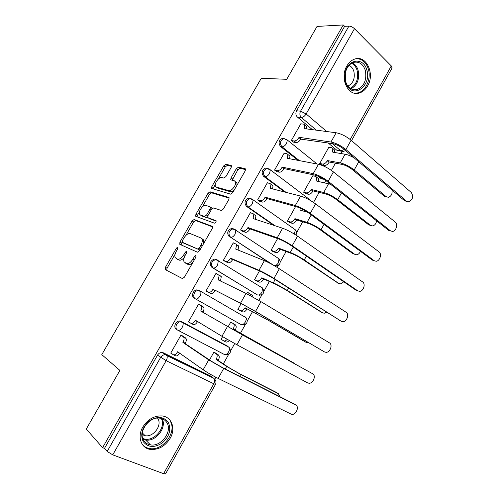<?xml version="1.0" encoding="UTF-8"?>
<svg xmlns="http://www.w3.org/2000/svg" width="499" height="499" viewBox="0 0 499 499"><rect width="100%" height="100%" fill="white"/><g stroke="black" fill="none" stroke-linecap="round" stroke-linejoin="round"><path stroke-width="0.75" d="M177.844 247.136L176.465 248.103L165.418 267.308L165.281 269.597L182.353 278.548L184.43 277.17L195.939 257.035L195.982 255.388L194.516 256.38L193.032 258.969C190.743 262.536 188.528 264.033 186.401 263.466L184.019 261.794C183.383 260.116 183.775 257.958 185.204 255.32L186.657 252.775L186.72 251.172L185.297 252.151L183.844 254.683C181.599 258.176 179.453 259.648 177.407 259.112L175.149 257.534C174.525 255.906 174.924 253.791 176.34 251.19L177.769 248.702L177.844 247.136M317.794 176.022L320.994 178.561L322.828 179.141M216.385 259.499L214.314 259.025C209.948 261.008 209.15 263.79 211.907 267.37L256.754 294.516M142.789 427.082C137.032 436.762 141.123 448.339 150.43 449.418C158.545 449.979 165.138 446.262 170.19 438.278C175.972 428.51 171.718 416.677 161.876 415.929C154.085 415.642 147.723 419.36 142.789 427.082M346.849 66.011C339.401 78.143 348.102 96.706 359.093 93.063C362.592 92.084 365.443 89.683 367.638 85.878C375.023 73.927 366.441 54.977 355.007 58.982C351.689 60.023 348.969 62.363 346.849 66.011M231.124 167.521L231.474 165.818L231.093 165.487L225.835 164.283L223.795 165.805L211.826 186.62L211.47 188.373L230.607 194.148L232.759 192.614L245.215 170.814L245.564 169.08L245.146 168.712L238.422 167.171L236.308 168.731L231.068 177.869L230.719 179.615L231.099 179.958L234.368 180.806L235.409 181.755C236.85 184.561 231.492 191.685 228.754 190.612L216.348 187.081L215.418 186.233C214.027 183.576 219.167 176.596 221.824 177.544L223.87 178.074L225.941 176.552L231.124 167.521M102.601 447.672L86.283 429.034L119.891 370.401L101.802 354.627L261.295 78.262L286.725 79.31L317.04 26.422L343.243 24.95L102.601 447.672L104.491 448.376L107.191 451.452L160.609 357.452C161.707 355.693 163.173 354.795 165.007 354.745L166.466 355.095L213.834 378.336L215.262 379.92M194.074 219.523L192.078 220.951L179.908 242.115L179.808 244.329L197.423 252.188L199.525 250.754L212.2 228.579L212.562 226.652L212.218 226.309L194.074 219.523L195.633 220.527L193.637 221.949L185.896 235.416M195.932 214.252L208.002 193.263L210.017 191.791L228.754 197.386L229.135 197.741L228.779 199.569L223.409 208.962L221.275 210.472L213.603 207.921L211.526 209.399L208.021 215.518L207.659 217.389L207.989 217.714L216.142 220.783C216.129 222.13 215.549 222.922 214.402 223.159L195.876 216.391L195.571 216.092L195.932 214.252L197.479 215.262L199.475 211.801M341.36 151.197L336.837 150.243L328.174 142.957M312.368 129.653L297.354 117.022L301.352 117.465C299.699 115.731 299.444 113.629 300.573 111.171L348.92 26.091C350.791 26.166 352.643 27.04 354.471 28.705L391.291 65.93L392.083 67.983M214.738 379.271L215.855 377.263M223.327 363.896L228.71 354.259M230.681 350.735L234.692 343.549M240.474 333.201L245.408 324.369M247.361 320.869L252.475 311.719M258.806 300.379L261.956 294.741M263.902 291.26L269.366 281.48M277.226 267.414L278.361 265.374M280.301 261.906L286.108 251.515M296.562 232.796L302.7 221.806M313.528 202.426L319.148 192.364M324.481 182.815L325.778 180.488M331.417 170.396L335.453 163.173M340.848 153.524L341.996 151.459M343.243 24.95L344.616 26.322L348.92 26.091M163.354 352.812L210.528 375.996L213.834 378.336L166.928 355.65L163.354 352.812L161.907 352.462L166.928 355.65C167.483 356.985 167.227 358.656 166.167 360.683L112.749 454.863L107.191 451.452M165.568 473.85L163.603 473.688L112.749 454.863M216.217 353.485L213.896 352.144L209.493 359.997M183.457 336.513L180.981 335.072L170.752 353.105L171.55 353.504M201.016 305.538L198.577 304.047L188.441 321.911L190.25 322.878M222.579 336.663L221.051 339.389L222.91 340.387M233.039 323.477L230.763 322.073L228.112 326.801M217.146 273.976L216.017 273.296L205.975 290.998L208.501 292.32M241.136 303.585L237.855 309.436L240.219 310.665M248.639 292.969L247.485 292.271L246.668 293.73M233.931 243.225L233.301 242.82L223.352 260.366L225.829 261.744M259.455 270.926L254.515 279.739L256.829 281.031M236.956 272.211L236.457 271.986M225.567 265.169L225.08 264.95M250.891 212.936L250.429 212.618L240.568 230.008L243.001 231.442M277.6 238.584L271.026 250.305L273.302 251.646M267.782 182.965L267.408 182.69L257.634 199.924L260.023 201.409M295.57 206.549L287.393 221.126L289.626 222.517M284.555 153.274L284.237 153.018L274.544 170.103L276.889 171.644M313.241 175.866L312.923 175.617L303.623 192.196L305.812 193.637M301.196 123.858L300.909 123.615L291.31 140.55L293.605 142.146M329.215 147.311L328.935 147.08L319.716 163.516L321.861 165.007M298.015 160.366L280.569 146.556L281.941 146.787C279.546 143.356 280.12 140.612 283.663 138.554L282.284 138.335C278.741 140.387 278.174 143.126 280.569 146.556M284.704 192.015L263.634 176.353L264.969 176.665C262.486 173.203 263.104 170.446 266.834 168.4L269.335 168.98L270.296 169.816L269.61 173.384C268.131 175.692 266.585 176.783 264.969 176.665L286.058 192.364M273.652 225.298L246.55 206.418L247.847 206.817C245.265 203.318 245.945 200.548 249.868 198.515L252.251 199.057L253.13 199.874L252.432 203.642C250.941 205.962 249.413 207.023 247.847 206.817L274.98 225.735M270.614 263.653L230.563 237.237C227.893 233.7 228.629 230.918 232.771 228.904L235.01 229.409L235.802 230.195L235.098 234.181C233.601 236.514 232.091 237.536 230.563 237.237L273.739 265.368M240.942 324.525L195.527 298.92C192.053 297.223 194.155 290.512 198.165 290.512L200.055 290.948L245.882 317.595C246.419 318.78 246.238 320.227 245.346 321.949C243.905 324.194 242.439 325.055 240.942 324.525L195.527 298.92C196.962 299.4 198.434 298.458 199.949 296.1C200.904 294.31 201.147 292.819 200.685 291.634L196.986 289.882C192.982 289.882 190.886 296.574 194.354 298.265M176.634 329.446C172.978 327.799 175.349 320.863 179.515 321.025L181.193 321.425L227.319 345.982L229.808 348.102M284.237 138.547L282.284 138.335M267.607 168.437L265.493 168.107C261.769 170.147 261.152 172.897 263.634 176.353M250.61 198.477L248.571 198.14C244.647 200.168 243.974 202.931 246.55 206.418M233.669 228.904L231.511 228.442C227.376 230.451 226.64 233.226 229.309 236.757M260.958 287.125L260.466 286.738M199.862 290.848L196.986 289.882M244.822 316.984L243.961 316.235M344.616 26.322L296.568 110.772C295.445 113.217 295.707 115.3 297.354 117.022M104.491 448.376L157.534 355.145C158.626 353.404 160.085 352.506 161.907 352.462M211.252 376.508L210.528 375.996M177.363 259.243L175.991 258.426M184.225 257.459C182.241 259.729 180.507 260.603 179.022 260.073L177.6 259.386M186.295 263.566L184.923 262.748M192.87 262.399C191.005 264.283 189.389 264.963 188.029 264.439L186.551 263.721M175.087 254.228L167.028 268.237L166.697 270.339M212.636 226.902L195.633 220.527M182.091 242.034L181.075 244.897M182.366 240.711L182.297 242.264L197.81 249.063L199.276 248.059L200.829 245.333C202.22 242.763 202.613 240.661 202.001 239.027L200.978 237.992L190.256 233.594C188.185 233.176 186.052 234.68 183.869 238.092L182.366 240.711M183.8 243.188L182.297 242.264M199.949 250.011L183.888 243.238M203.598 243.631L203.611 240.038L202.582 239.002M202.251 206.973L209.53 194.304L208.002 193.263M229.209 198.134L211.545 192.832L209.53 194.304M209.349 218.606L216.204 221.132M205.906 205.363C203.28 204.216 198.059 211.439 199.538 214.171L200.38 214.988L204.54 216.479L206.592 215.013L210.091 208.919L210.453 207.085L205.906 205.363M201.396 215.649L200.38 214.988M207.578 216.828L206.106 217.502L201.939 216.005M212.087 208.638L211.383 207.709M197.479 215.262L197.049 216.822M217.134 187.63L216.348 187.081M234.362 189.807C232.827 191.317 231.474 191.947 230.301 191.697L217.87 188.142M236.994 185.198L236.95 182.852L235.466 181.792M245.627 169.598L239.938 168.282L237.823 169.835L232.178 180.239M215.325 184.225L212.917 189.002M231.536 166.342L227.332 165.369L225.292 166.884L218.244 179.141M280.008 396.736L278.274 393.611L277.195 392.913M215.119 352.774L218.893 355.475C219.485 356.748 219.298 358.319 218.331 360.191L218.169 360.484L216.092 359.417L226.671 366.441L240.674 374.462L278.274 393.611M216.092 359.417L216.254 359.124C217.221 357.253 217.408 355.675 216.822 354.402L213.853 352.225M276.696 392.588L239.146 373.458L228.779 367.514L218.169 360.484M170.826 352.98L173.109 354.627C174.482 355.269 175.929 354.409 177.451 352.038L177.619 351.739L203.174 369.778C207.322 372.591 212.312 375.473 218.138 378.423L291.828 414.451C296.2 414.9 299.543 406.573 295.658 404.907L294.479 404.14M182.391 335.808L186.002 338.453C186.545 339.732 186.308 341.335 185.297 343.262L185.123 343.568L182.896 342.426L208.732 359.873L223.695 368.468L295.658 404.907M293.973 403.81L222.117 367.401L211.033 361.039L185.123 343.568M179.677 353.186C178.162 355.531 176.721 356.38 175.349 355.731L173.502 354.82M182.896 342.426L183.064 342.121C184.081 340.187 184.324 338.584 183.788 337.305L183.264 336.7L185.478 337.848M180.931 335.16L183.264 336.7M295.726 364.357L233.12 329.009L294.778 363.515M221.113 339.283L223.558 340.786C224.65 341.31 225.86 340.836 227.195 339.345M233.12 329.009L233.282 328.722C234.199 326.951 234.393 325.467 233.85 324.256L235.871 325.392C236.42 326.596 236.233 328.086 235.316 329.845L235.148 330.138M229.209 340.493C227.887 341.946 226.689 342.408 225.61 341.884L223.714 340.867M304.914 341.715L268.593 320.452L245.034 307.733L270.202 321.281L306.324 342.451L308.644 342.744M247.036 308.906L246.874 309.193C245.427 311.451 243.949 312.337 242.433 311.838L240.431 310.677C241.94 311.176 243.418 310.291 244.872 308.02L245.034 307.733M237.904 309.343L240.431 310.677M250.991 295.988L250.729 294.366L247.423 292.383M251.97 294.815L252.706 295.558L252.981 297.073M237.861 309.424L242.433 311.838M143.182 441.565C140.044 434.236 142.134 427.331 149.451 420.857C157.553 415.904 163.878 416.49 168.419 422.616C171.375 429.832 169.311 436.619 162.231 442.975C154.31 448.04 147.96 447.566 143.182 441.565M167.003 422.859C165.4 420.133 162.948 418.555 159.649 418.131C149.164 416.366 137.93 431.885 143.656 440.38C145.209 442.894 147.486 444.391 150.505 444.883C161.096 446.973 172.56 431.541 167.003 422.859M157.559 418.087L157.927 418.673C162.287 425.416 153.399 437.355 145.159 435.714L142.196 434.641M142.483 444.659C144.361 446.78 146.768 448.077 149.706 448.545C162.861 451.183 177.133 432.034 170.259 421.231M345.67 82.497C344.697 79.422 344.528 76.216 345.165 72.866C347.429 58.957 363.391 56.874 366.709 69.667C372.135 85.061 353.604 99.457 346.668 84.905L345.67 82.497M365.243 70.122C362.935 63.903 359.093 61.321 353.716 62.369C349.425 63.878 346.624 67.452 345.302 73.091L345.77 81.992L346.699 84.212C349.263 88.697 352.699 90.494 357.003 89.602C364.314 86.265 367.058 79.771 365.243 70.122M349.032 65.4C351.277 66.411 352.868 68.332 353.81 71.151C355.263 78.306 353.298 83.296 347.903 86.121M354.421 93.163L357.976 92.889C366.079 91.092 371.462 78.405 368.243 68.731C365.96 62.163 362.006 58.807 356.373 58.67M188.503 321.805L190.874 323.265C192.296 323.82 193.762 322.915 195.277 320.558L195.446 320.258L221.961 336.289L236.925 344.765L307.646 382.908L309.031 383.257C313.272 383.55 316.329 375.498 312.636 373.751L240.792 333.962L200.673 311.033L242.433 334.904L312.636 373.751M197.579 321.549L197.467 321.749C195.964 324.101 194.498 324.999 193.069 324.444L191.023 323.346M198.527 304.134L203.723 307.39C204.216 308.607 203.979 310.122 203.018 311.937L202.85 312.237M200.673 311.033L200.841 310.734C201.808 308.906 202.045 307.39 201.552 306.18L200.941 305.507L203.105 306.717M198.521 304.141L200.941 305.507M324.512 351.951L326.072 352.344C330.176 352.5 332.97 344.69 329.459 342.875L260.983 301.67L255.532 311.432L324.512 351.951L253.854 310.571L242.776 304.421L215.25 290.318L215.081 290.618C213.584 292.957 212.1 293.899 210.628 293.437L205.981 290.998M215.25 290.318L240.568 303.13L255.532 311.432M206.031 290.911L208.482 292.196C209.954 292.657 211.439 291.709 212.942 289.37L213.11 289.071M220.577 275.872L221.275 276.602L220.521 281.012M215.955 273.408L219.155 275.329L218.288 279.927L246.019 293.412L260.983 301.67M321.593 312.349L285.653 289.744L275.286 284.087L263.765 279.016L261.807 277.781L273.315 282.839C277.612 284.823 282.272 287.368 287.305 290.474L322.585 312.798L324.275 313.235L326.608 312.293M263.765 279.016L263.603 279.297C262.162 281.548 260.665 282.471 259.112 282.06L257.16 280.837C258.707 281.249 260.204 280.326 261.644 278.068L261.807 277.781M234.212 270.514L233.719 270.296M254.552 279.665L257.16 280.837M224.862 264.738L223.976 264.27M235.634 271.475L236.127 271.699M255.925 280.619L259.112 282.06M338.135 283.176L302.556 259.312C298.907 256.916 295.458 255.07 292.196 253.76L280.344 249.381L278.436 248.097L290.268 252.45C294.666 254.216 299.325 256.711 304.259 259.942L338.696 283.401L340.536 283.881L343.792 281.785M280.344 249.381L280.189 249.668C278.754 251.908 277.238 252.862 275.648 252.538L273.739 251.259C275.323 251.583 276.839 250.623 278.274 248.377L278.436 248.097M271.057 250.249L273.739 251.259M272.685 251.415L275.648 252.538M354.527 254.203L352.899 253.667L319.316 229.147C315.736 226.671 312.287 224.856 308.956 223.702L296.78 220.015L294.915 218.668L307.072 222.336C311.563 223.883 316.223 226.334 321.063 229.683L354.677 254.253L356.642 254.777C358.344 254.49 359.611 253.336 360.44 251.309M296.78 220.015L296.624 220.296C295.196 222.523 293.668 223.515 292.04 223.271L290.168 221.936C291.796 222.174 293.331 221.182 294.759 218.949L294.915 218.668M287.418 221.082L290.168 221.936M300.623 210.285L299.905 209.755L299.749 210.035L307.646 212.268M299.905 209.755L300.523 208.251M302.463 209.193L301.989 210.672M289.133 222.361L292.04 223.271M341.229 321.269L342.944 321.712C346.911 321.736 349.468 314.164 346.131 312.274L279.353 268.755L273.957 278.43L341.229 321.269L272.223 277.681L261.145 271.656L232.702 259.48L232.54 259.773C231.043 262.1 229.54 263.079 228.031 262.711L224.937 261.351M340.137 320.776L339.42 320.445M232.702 259.48L230.613 258.164L258.993 270.283C263.503 272.317 268.487 275.03 273.957 278.43M223.39 260.291L225.935 261.407C227.444 261.775 228.947 260.79 230.444 258.457L230.613 258.164M237.886 245.308L238.672 246.082L238.048 250.03M233.226 242.951L235.815 243.967L236.601 244.741L235.74 249.101L264.395 260.659C268.936 262.617 273.92 265.318 279.353 268.755M357.795 290.861L359.654 291.347C363.484 291.26 365.836 283.9 362.654 281.947L297.554 236.158L292.202 245.739L357.795 290.861L355.943 290.137L290.418 245.103C286.463 242.489 282.771 240.518 279.346 239.196L249.999 228.916L249.837 229.209C248.352 231.524 246.83 232.54 245.271 232.26L242.389 231.224M357.128 290.599L355.943 290.137M249.999 228.916L247.953 227.538L277.244 237.761C281.866 239.539 286.85 242.202 292.202 245.739M240.599 229.952L243.225 230.894C244.778 231.174 246.3 230.151 247.791 227.831L247.953 227.538M255.039 215.013L255.906 215.83L255.413 219.335M250.348 212.767L253.018 213.609L253.885 214.427L253.037 218.556L282.596 228.224C287.243 229.933 292.233 232.578 297.554 236.158M374.219 260.728L376.202 261.251C379.901 261.064 382.066 253.904 379.028 251.889L315.574 203.873L310.278 213.36L374.219 260.728L372.323 260.098L308.438 212.842C304.565 210.123 300.872 208.195 297.367 207.048L267.14 198.627L266.977 198.914C265.499 201.222 263.959 202.276 262.362 202.083L259.517 201.265M373.969 260.64L372.323 260.098M267.14 198.627L265.144 197.186L295.321 205.544C300.049 207.079 305.039 209.686 310.278 213.36M257.652 199.881L260.359 200.66C261.956 200.847 263.497 199.787 264.975 197.473L265.144 197.186M272.042 184.992L272.99 185.828L272.61 188.909M267.314 182.846L270.065 183.526L271.013 184.368L270.177 188.285L300.623 196.101C305.382 197.567 310.366 200.155 315.574 203.873M370.626 225.436L368.705 224.856L335.921 199.257C332.415 196.687 328.966 194.903 325.566 193.911L313.079 190.899L311.257 189.495L323.726 192.483C328.311 193.818 332.97 196.226 337.711 199.694L370.52 225.355L372.603 225.922C374.824 225.367 376.146 223.658 376.57 220.808M313.079 190.899L312.923 191.173C311.501 193.394 309.96 194.417 308.288 194.254L306.467 192.863C308.132 193.026 309.673 191.99 311.095 189.77L311.257 189.495M303.642 192.165L306.467 192.863M316.759 181.1L330.606 184.312M316.204 180.657L316.759 177.276L315.699 176.397L312.829 175.779M317.501 177.819L318.568 178.704L318.325 181.443M305.382 193.531L308.288 194.254M390.492 230.856L392.594 231.424C396.156 231.149 398.158 224.17 395.264 222.092L333.419 171.899L328.174 181.293L390.492 230.856L388.553 230.32L326.29 180.881C322.497 178.062 318.805 176.172 315.218 175.205L284.124 168.612L283.962 168.899C282.49 171.188 280.937 172.28 279.297 172.18L276.446 171.55M390.555 230.906L388.553 230.32M284.124 168.612L282.172 167.109L313.229 173.633C318.063 174.931 323.046 177.482 328.174 181.293M274.556 170.084L277.344 170.689C278.985 170.789 280.538 169.691 282.01 167.396L282.172 167.109M288.89 155.233L289.919 156.093L289.645 158.763M265.518 168.101L266.871 168.4M284.137 153.199L286.962 153.717L287.985 154.565L287.168 158.289L318.474 164.283C323.34 165.506 328.323 168.044 333.419 171.899M386.5 196.905L384.373 196.294L352.381 169.629C348.944 166.972 345.495 165.225 342.027 164.383L329.234 162.032L327.45 160.572L340.237 162.892C344.909 164.021 349.568 166.385 354.215 169.972L386.226 196.706L388.409 197.317C391.397 196.151 392.576 193.712 391.927 189.994M329.234 162.032L329.078 162.306C327.668 164.514 326.109 165.574 324.4 165.493L322.616 164.046C324.319 164.127 325.878 163.061 327.294 160.846L327.45 160.572M319.722 163.497L322.616 164.046M332.808 152.189L345.077 154.222C347.641 154.696 350.66 155.913 354.134 157.865M332.359 151.815L332.908 148.615L331.773 147.716L328.835 147.255M333.625 149.213L334.673 150.093L334.511 152.476M321.468 164.932L324.4 165.493M406.623 201.247L408.824 201.858C412.767 199.65 413.609 196.55 411.351 192.564L351.103 140.225L345.907 149.532L406.623 201.247L404.645 200.804L343.967 149.226C340.256 146.313 336.569 144.46 332.902 143.668L300.797 139.146C299.338 141.423 297.766 142.552 296.082 142.539L293.2 142.078M406.853 201.421L404.645 200.804M300.959 138.859L299.057 137.3L330.962 142.028C335.902 143.082 340.886 145.583 345.907 149.532M291.31 140.543L294.173 140.992C295.857 141.005 297.429 139.87 298.895 137.587L299.057 137.3M305.681 125.76L306.692 126.609L306.511 128.885M300.803 123.808L303.71 124.164L304.808 125.024L304.003 128.561L336.158 132.759C341.135 133.751 346.113 136.239 351.103 140.225M177.688 248.845L176.465 248.103M195.851 257.191L194.516 256.38M186.576 252.924L185.297 252.151M324.294 179.447L322.404 178.867L320.152 177.083M320.994 178.561L323.352 178.848M278.922 258.769L278.991 258.819C281.249 262.792 280.164 265.175 275.735 265.948L274.394 265.736M256.249 294.279L213.123 267.938C210.36 264.345 211.164 261.557 215.537 259.567L217.608 260.041L218.325 260.777L217.601 265C216.098 267.345 214.607 268.325 213.123 267.938L211.907 267.37M336.837 150.243L340.929 150.904L332.253 143.569M316.403 130.183L301.352 117.465C303.061 117.408 304.652 116.236 306.13 113.94L326.733 131.53M350.217 139.489L391.291 65.93M354.471 28.705L306.13 113.94L300.573 111.171L296.568 110.772M163.603 473.688L213.809 383.781L166.167 360.683L157.534 355.145M286.264 139.171L287.305 140.013L286.632 143.388C285.16 145.689 283.594 146.818 281.941 146.787L299.406 160.634M251.727 198.908L252.251 199.057M181.193 321.425L229.11 347.36C229.696 348.601 229.515 350.136 228.573 351.957C227.126 354.215 225.679 355.039 224.226 354.421L177.993 330.301M177.763 330.182C174.101 328.535 176.478 321.581 180.657 321.743L182.335 322.136L182.877 322.759C183.383 324.013 183.139 325.591 182.129 327.494C180.613 329.864 179.153 330.756 177.763 330.182M245.377 317.002L246.325 318.056M262.362 287.836L262.68 288.254M248.571 198.14L253.13 199.874L295.065 229.602M265.493 168.107L270.296 169.816L311.02 200.623M200.055 290.948L245.882 317.595C248.383 321.849 247.23 324.281 242.42 324.893M261.744 287.324L262.511 288.085L261.969 292.196C260.54 294.435 259.056 295.327 257.521 294.884M231.511 228.442L235.802 230.195L278.991 258.819L278.448 262.705C277.076 264.875 275.604 265.817 274.038 265.537M295.895 235.041C296.93 233.201 296.743 231.449 295.327 229.79L294.398 234.093M345.595 150.611L343.156 151.49L340.929 150.904L344.248 149.463M165.525 473.931L215.487 384.411C216.423 382.34 216.036 380.5 214.339 378.897C214.975 380.219 214.795 381.847 213.809 383.781L215.499 384.38M179.022 260.073L177.407 259.112M185.123 255.457L183.844 254.683M188.029 264.439L186.401 263.466M194.373 259.779L193.032 258.969M167.028 268.237L165.418 267.308M181.493 243.082L179.908 242.115M193.637 221.949L192.078 220.951M199.425 250.061L197.81 249.063M200.598 248.876L199.276 248.059M202.151 246.157L200.829 245.333M211.545 192.832L210.017 191.791M209.561 218.743L207.989 217.714M206.106 217.502L204.54 216.479M207.852 215.842L206.592 215.013M211.327 209.742L210.091 208.919M230.301 191.697L228.754 190.612M232.596 178.96L231.068 177.869M237.823 169.835L236.308 168.731M239.938 168.282L238.422 167.171M245.514 168.986L245.146 168.712M213.341 187.674L211.826 186.62M225.292 166.884L223.795 165.805M227.332 165.369L225.835 164.283M231.43 165.737L231.093 165.487M225.249 368.992L226.671 366.441M218.337 354.864L216.267 353.797M218.331 360.191L216.254 359.124M239.657 376.29L240.674 374.462M177.451 352.038L179.509 353.067M208.732 359.873L203.174 369.778M183.064 342.121L185.297 343.262M223.695 368.468L218.138 378.423M243.849 335.652L244.048 335.297M235.229 324.706L233.201 323.577M235.316 329.845L233.282 328.722M304.671 341.584L306.324 342.451M246.874 309.193L244.872 308.02M256.205 313.509L256.86 312.337M270.202 321.281L270.664 320.445M162.138 418.717C167.115 427.45 155.85 442.045 145.583 439.987L143.101 439.282M142.751 438.359C152.625 443.418 166.859 427.874 161.214 418.424M352.456 62.843C355.07 64.221 356.928 66.598 358.039 69.972C359.866 78.742 357.527 85.03 351.009 88.841M350.261 88.379C356.56 84.699 358.818 78.617 357.047 70.147C355.98 66.885 354.178 64.596 351.652 63.267M195.277 320.558L197.467 321.749M227.469 326.477L221.961 336.289M200.841 310.734L203.018 311.937M242.433 334.904L236.925 344.765M212.942 289.37L215.081 290.618M246.019 293.412L240.568 303.13M208.482 292.196L210.628 293.437M218.456 279.627L220.583 280.9M320.888 312.025L322.585 312.798M263.603 279.297L261.644 278.068M273.315 282.839L275.155 279.546M287.305 290.474L288.615 288.116M336.962 282.721L338.696 283.401M280.189 249.668L278.274 248.377M290.268 252.45L293.275 247.067M304.259 259.942L306.398 256.087M352.899 253.667L354.677 254.253M296.624 220.296L294.759 218.949M307.072 222.336L311.22 214.901M321.063 229.683L324.013 224.363M230.444 258.457L232.54 259.773M264.395 260.659L258.993 270.283M225.935 261.407L228.031 262.711M235.908 248.808L237.424 249.781M247.791 227.831L249.837 229.209M282.596 228.224L277.244 237.761M243.225 230.894L245.271 232.26M253.205 218.263L254.166 218.924M264.975 197.473L266.977 198.914M300.623 196.101L295.321 205.544M260.359 200.66L262.362 202.083M270.346 187.998L271.038 188.51M368.705 224.856L370.52 225.355M312.923 191.173L311.095 189.77M323.726 192.483L328.61 183.732M337.711 199.694L341.466 192.932M282.01 167.396L283.962 168.899M318.474 164.283L313.229 173.633M277.344 170.689L279.297 172.18M287.33 158.002L287.867 158.426M384.373 196.294L386.226 196.706M329.078 162.306L327.294 160.846M340.237 162.892L345.077 154.222M354.215 169.972L358.756 161.795M298.895 137.587L300.797 139.146M336.158 132.759L330.962 142.028M294.173 140.992L296.082 142.539M304.165 128.274L304.596 128.636M149.532 448.514L150.43 449.418M179.515 321.025L229.11 347.36C231.736 351.77 230.538 354.234 225.523 354.752M214.314 259.025L218.325 260.777L262.511 288.085C264.888 292.196 263.771 294.597 259.156 295.296M317.115 164.021L287.305 140.013L283.663 138.554M351.552 140.612L392.164 67.845M166.654 270.265L165.038 269.335M180.501 244.641L179.534 244.048M203.611 240.038L202.001 239.027M212.006 208.127L210.453 207.085M196.219 216.516L195.571 216.092M236.95 182.852L235.409 181.755M231.255 179.996L230.719 179.615M212 188.741L211.47 188.373M218.893 355.475L216.822 354.402M183.788 337.305L186.002 338.453M235.871 325.392L233.85 324.256M252.706 295.558L250.729 294.366M143.057 439.182L145.583 439.987L150.505 444.883M145.159 435.714L142.315 432.914M352.069 89.333L357.003 89.602M346.699 84.212L346.668 84.905M201.552 306.18L203.723 307.39M219.155 275.329L221.275 276.602M236.601 244.741L238.672 246.082M232.777 228.523L232.54 228.935M253.885 214.427L255.906 215.83M271.013 184.368L272.99 185.828M318.568 178.704L316.759 177.276M287.985 154.565L289.919 156.093M334.673 150.093L332.908 148.615M304.808 125.024L306.692 126.609"/></g></svg>
